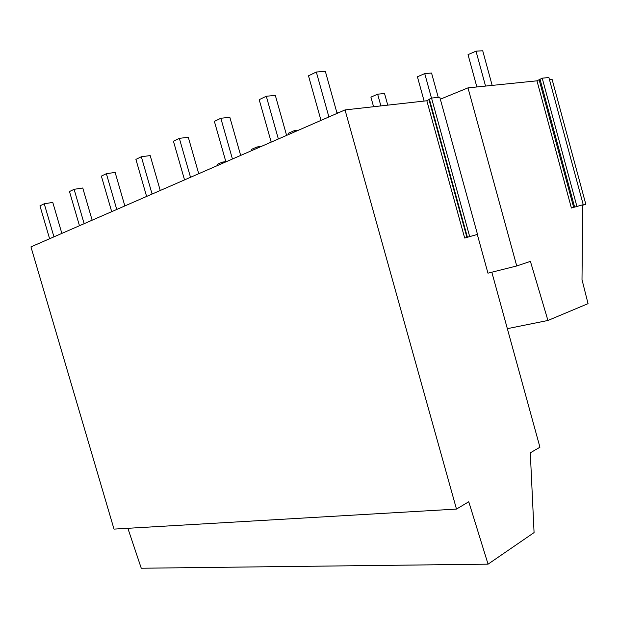 <?xml version="1.0" encoding="UTF-8"?>
<svg xmlns="http://www.w3.org/2000/svg" width="619" height="619" viewBox="0 0 619 619"><rect width="100%" height="100%" fill="white"/><g stroke="black" fill="none" stroke-linecap="round" stroke-linejoin="round"><path stroke-width="0.93" d="M549.432 79.557L552.071 79.286L585.829 204.316L582.696 205.206L582.007 279.649L588.05 303.65L547.939 320.472L507.348 328.666M30.95 246.88L345.031 109.919L456.482 509.081L114.012 529.113L30.95 246.88M426.839 100.765L431.536 98.081L439.776 97.183L477.512 234.4L464.676 238.029L426.839 100.765L345.031 109.919M571.399 208.023L583.23 204.672L571.399 208.023L536.967 80.826L467.987 87.867L440.326 99.195M536.967 80.826L542.221 78.18L548.883 77.522L583.23 204.672M491.826 272.205L539.938 447.228L530.297 452.822L534.073 532.58L488.058 564.164L141.264 568.234L127.87 528.309M547.939 320.472L530.413 261.388L516.733 265.961L487.958 273.172L477.311 234.454M488.058 564.164L468.761 501.761L456.482 509.081M516.733 265.961L467.987 87.867M582.696 205.198L585.829 204.316M539.18 79.959L573.666 207.373M542.221 78.18L576.908 206.444M539.977 79.062L574.618 207.094M431.536 98.081L469.682 236.59L477.512 234.4M429.323 98.994L467.407 237.239L469.682 236.59M429.029 99.86L466.927 237.387L467.407 237.239M464.676 238.029L466.927 237.387M49.605 238.748L39.956 205.848L44.243 203.775L53.946 236.853M44.243 203.775L52.777 202.413L61.854 233.402M217.648 165.466L217.323 164.321L222.298 162.139L222.631 163.292M225.834 161.621L222.298 162.139M79.464 225.726L69.483 191.55L74.11 189.313L84.138 223.683M74.11 189.313L82.76 187.998L92.146 220.194M251.887 150.533L251.554 149.341L256.9 147.005L257.241 148.204M261.411 146.386L256.9 147.005M111.699 211.667L101.369 176.106L106.375 173.684L116.751 209.462M106.375 173.684L115.134 172.43L124.845 205.934M288.702 134.485L288.353 133.247L294.11 130.725L294.458 131.971M298.629 130.152L294.11 130.725M146.61 196.447L135.909 159.385L141.333 156.754L152.096 194.049M141.333 156.754L150.193 155.578L160.251 190.497M338.74 112.658L336.945 112.867M184.539 179.905L173.436 141.209L179.348 138.347L190.513 177.297M179.348 138.347L188.292 137.263L198.73 173.715M373.574 106.723L370.905 97.137L377.636 94.189L380.894 105.911M377.636 94.189L384.531 93.508L387.757 105.137M225.912 161.869L214.375 121.378L220.836 118.252L232.442 159.013M220.836 118.252L229.842 117.293L240.675 155.423M424.116 101.067L417.415 76.787L424.735 73.591L431.482 98.104M424.735 73.591L431.551 73.034L438.244 97.345M271.199 142.115L259.199 99.674L266.294 96.239L278.364 138.989M266.294 96.239L275.331 95.419L286.605 135.399M476.862 86.962L468.034 54.65L476.011 51.16L485.544 86.072M476.011 51.16L482.719 50.766L492.159 85.399M320.998 120.403L308.494 75.804L316.317 72.013L328.898 116.952M316.317 72.013L325.346 71.378L337.084 113.385"/></g></svg>
